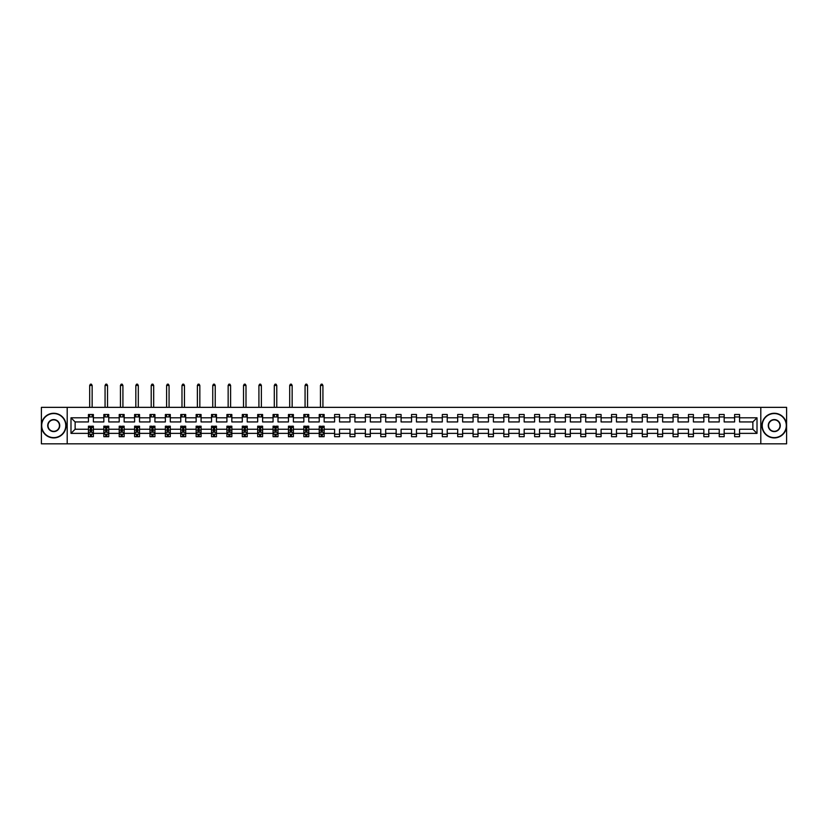 <?xml version="1.0" encoding="UTF-8"?>
<svg xmlns="http://www.w3.org/2000/svg" width="828" height="828" viewBox="0 0 828 828"><rect width="100%" height="100%" fill="white"/><g stroke="black" fill="none" stroke-linecap="round" stroke-linejoin="round"><path stroke-width="1.24" d="M760.808 407.345L41.4 407.345L41.4 443.829L786.6 443.829L786.6 407.345L760.808 407.345L760.808 443.829M739.559 433.375L739.559 429.235L752.869 429.235L757.009 433.375L739.559 433.375L739.559 436.687L734.622 436.687L734.622 433.375L724.169 433.375L724.169 436.687L719.242 436.687L719.242 433.375L708.789 433.375L708.789 436.687L703.852 436.687L703.852 433.375L693.398 433.375L693.398 436.687L688.472 436.687L688.472 433.375L678.018 433.375L678.018 436.687L673.081 436.687L673.081 433.375L662.628 433.375L662.628 436.687L657.701 436.687L657.701 433.375L647.248 433.375L647.248 436.687L642.311 436.687L642.311 433.375L631.857 433.375L631.857 436.687L626.931 436.687L626.931 433.375L616.477 433.375L616.477 436.687L611.54 436.687L611.54 433.375L601.087 433.375L601.087 436.687L596.16 436.687L596.16 433.375L585.706 433.375L585.706 436.687L580.77 436.687L580.77 433.375L570.316 433.375L570.316 436.687L565.389 436.687L565.389 433.375L554.936 433.375L554.936 436.687L549.999 436.687L549.999 433.375L539.545 433.375L539.545 436.687L534.619 436.687L534.619 433.375L524.165 433.375L524.165 436.687L519.228 436.687L519.228 433.375L508.775 433.375L508.775 436.687L503.848 436.687L503.848 433.375L493.395 433.375L493.395 436.687L488.458 436.687L488.458 433.375L478.004 433.375L478.004 436.687L473.078 436.687L473.078 433.375L462.624 433.375L462.624 436.687L457.687 436.687L457.687 433.375L447.234 433.375L447.234 436.687L442.307 436.687L442.307 433.375L431.854 433.375L431.854 436.687L426.917 436.687L426.917 433.375L416.463 433.375L416.463 436.687L411.537 436.687L411.537 433.375L401.083 433.375L401.083 436.687L396.146 436.687L396.146 433.375L385.693 433.375L385.693 436.687L380.766 436.687L380.766 433.375L370.313 433.375L370.313 436.687L365.376 436.687L365.376 433.375L354.922 433.375L354.922 436.687L349.996 436.687L349.996 433.375L339.542 433.375L339.542 436.687L334.605 436.687L334.605 433.375L324.152 433.375L324.152 436.687L322.278 436.687L322.278 434.172M67.192 443.829L67.192 407.345M319.225 433.375L308.772 433.375L308.772 429.235L319.225 429.235L319.225 436.687L324.152 436.687L324.152 434.048L323.231 434.048M308.772 433.375L308.772 436.687L306.898 436.687L306.898 434.172M303.835 433.375L293.381 433.375L293.381 429.235L303.835 429.235L303.835 436.687L308.772 436.687L308.772 434.048L307.84 434.048M293.381 433.375L293.381 436.687L291.508 436.687L291.508 434.172M288.454 433.375L278.001 433.375L278.001 429.235L288.454 429.235L288.454 436.687L293.381 436.687L293.381 434.048L292.46 434.048M278.001 433.375L278.001 436.687L276.128 436.687L276.128 434.172M273.064 433.375L262.611 433.375L262.611 429.235L273.064 429.235L273.064 436.687L278.001 436.687L278.001 434.048L277.069 434.048M262.611 433.375L262.611 436.687L260.737 436.687L260.737 434.172M257.684 433.375L247.23 433.375L247.23 429.235L257.684 429.235L257.684 436.687L262.611 436.687L262.611 434.048L261.689 434.048M247.23 433.375L247.23 436.687L245.357 436.687L245.357 434.172M242.293 433.375L231.84 433.375L231.84 429.235L242.293 429.235L242.293 436.687L247.23 436.687L247.23 434.048L246.299 434.048M231.84 433.375L231.84 436.687L229.967 436.687L229.967 434.172M226.913 433.375L216.46 433.375L216.46 429.235L226.913 429.235L226.913 436.687L231.84 436.687L231.84 434.048L230.919 434.048M216.46 433.375L216.46 436.687L214.587 436.687L214.587 434.172M211.523 433.375L201.069 433.375L201.069 429.235L211.523 429.235L211.523 436.687L216.46 436.687L216.46 434.048L215.528 434.048M201.069 433.375L201.069 436.687L199.196 436.687L199.196 434.172M196.143 433.375L185.689 433.375L185.689 429.235L196.143 429.235L196.143 436.687L201.069 436.687L201.069 434.048L200.148 434.048M185.689 433.375L185.689 436.687L183.816 436.687L183.816 434.172M180.752 433.375L170.299 433.375L170.299 429.235L180.752 429.235L180.752 436.687L185.689 436.687L185.689 434.048L184.758 434.048M170.299 433.375L170.299 436.687L168.426 436.687L168.426 434.172M165.372 433.375L154.919 433.375L154.919 429.235L165.372 429.235L165.372 436.687L170.299 436.687L170.299 434.048L169.378 434.048M154.919 433.375L154.919 436.687L153.045 436.687L153.045 434.172M149.982 433.375L139.528 433.375L139.528 429.235L149.982 429.235L149.982 436.687L154.919 436.687L154.919 434.048L153.987 434.048M139.528 433.375L139.528 436.687L137.655 436.687L137.655 434.172M134.602 433.375L124.148 433.375L124.148 429.235L134.602 429.235L134.602 436.687L139.528 436.687L139.528 434.048L138.607 434.048M124.148 433.375L124.148 436.687L122.275 436.687L122.275 434.172M119.211 433.375L108.758 433.375L108.758 429.235L119.211 429.235L119.211 436.687L124.148 436.687L124.148 434.048L123.217 434.048M108.758 433.375L108.758 436.687L106.884 436.687L106.884 434.172M103.831 433.375L93.378 433.375L93.378 429.235L103.831 429.235L103.831 436.687L108.758 436.687L108.758 434.048L107.837 434.048M93.378 433.375L93.378 436.687L91.504 436.687L91.504 434.172M88.441 433.375L70.991 433.375L70.991 417.798L88.441 417.798L88.441 421.938L75.131 421.938L75.131 429.235L88.441 429.235L88.441 436.687L93.378 436.687L93.378 434.048L92.446 434.048M93.378 417.798L103.831 417.798L103.831 421.938L93.378 421.938L93.378 414.497L88.441 414.497L88.441 417.798M108.758 417.798L119.211 417.798L119.211 421.938L108.758 421.938L108.758 414.497L103.831 414.497L103.831 417.798M124.148 417.798L134.602 417.798L134.602 421.938L124.148 421.938L124.148 414.497L119.211 414.497L119.211 417.798M139.528 417.798L149.982 417.798L149.982 421.938L139.528 421.938L139.528 414.497L134.602 414.497L134.602 417.798M154.919 417.798L165.372 417.798L165.372 421.938L154.919 421.938L154.919 414.497L149.982 414.497L149.982 417.798M170.299 417.798L180.752 417.798L180.752 421.938L170.299 421.938L170.299 414.497L165.372 414.497L165.372 417.798M185.689 417.798L196.143 417.798L196.143 421.938L185.689 421.938L185.689 414.497L180.752 414.497L180.752 417.798M201.069 417.798L211.523 417.798L211.523 421.938L201.069 421.938L201.069 414.497L196.143 414.497L196.143 417.798M216.46 417.798L226.913 417.798L226.913 421.938L216.46 421.938L216.46 414.497L211.523 414.497L211.523 417.798M231.84 417.798L242.293 417.798L242.293 421.938L231.84 421.938L231.84 414.497L226.913 414.497L226.913 417.798M247.23 417.798L257.684 417.798L257.684 421.938L247.23 421.938L247.23 414.497L242.293 414.497L242.293 417.798M262.611 417.798L273.064 417.798L273.064 421.938L262.611 421.938L262.611 414.497L257.684 414.497L257.684 417.798M278.001 417.798L288.454 417.798L288.454 421.938L278.001 421.938L278.001 414.497L273.064 414.497L273.064 417.798M293.381 417.798L303.835 417.798L303.835 421.938L293.381 421.938L293.381 414.497L288.454 414.497L288.454 417.798M308.772 417.798L319.225 417.798L319.225 421.938L308.772 421.938L308.772 414.497L303.835 414.497L303.835 417.798M324.152 417.798L334.605 417.798L334.605 421.938L324.152 421.938L324.152 414.497L319.225 414.497L319.225 417.798M339.542 417.798L349.996 417.798L349.996 421.938L339.542 421.938L339.542 414.497L334.605 414.497L334.605 417.798M354.922 417.798L365.376 417.798L365.376 421.938L354.922 421.938L354.922 414.497L349.996 414.497L349.996 417.798M370.313 417.798L380.766 417.798L380.766 421.938L370.313 421.938L370.313 414.497L365.376 414.497L365.376 417.798M385.693 417.798L396.146 417.798L396.146 421.938L385.693 421.938L385.693 414.497L380.766 414.497L380.766 417.798M401.083 417.798L411.537 417.798L411.537 421.938L401.083 421.938L401.083 414.497L396.146 414.497L396.146 417.798M416.463 417.798L426.917 417.798L426.917 421.938L416.463 421.938L416.463 414.497L411.537 414.497L411.537 417.798M431.854 417.798L442.307 417.798L442.307 421.938L431.854 421.938L431.854 414.497L426.917 414.497L426.917 417.798M447.234 417.798L457.687 417.798L457.687 421.938L447.234 421.938L447.234 414.497L442.307 414.497L442.307 417.798M462.624 417.798L473.078 417.798L473.078 421.938L462.624 421.938L462.624 414.497L457.687 414.497L457.687 417.798M478.004 417.798L488.458 417.798L488.458 421.938L478.004 421.938L478.004 414.497L473.078 414.497L473.078 417.798M493.395 417.798L503.848 417.798L503.848 421.938L493.395 421.938L493.395 414.497L488.458 414.497L488.458 417.798M508.775 417.798L519.228 417.798L519.228 421.938L508.775 421.938L508.775 414.497L503.848 414.497L503.848 417.798M524.165 417.798L534.619 417.798L534.619 421.938L524.165 421.938L524.165 414.497L519.228 414.497L519.228 417.798M539.545 417.798L549.999 417.798L549.999 421.938L539.545 421.938L539.545 414.497L534.619 414.497L534.619 417.798M554.936 417.798L565.389 417.798L565.389 421.938L554.936 421.938L554.936 414.497L549.999 414.497L549.999 417.798M570.316 417.798L580.77 417.798L580.77 421.938L570.316 421.938L570.316 414.497L565.389 414.497L565.389 417.798M585.706 417.798L596.16 417.798L596.16 421.938L585.706 421.938L585.706 414.497L580.77 414.497L580.77 417.798M601.087 417.798L611.54 417.798L611.54 421.938L601.087 421.938L601.087 414.497L596.16 414.497L596.16 417.798M616.477 417.798L626.931 417.798L626.931 421.938L616.477 421.938L616.477 414.497L611.54 414.497L611.54 417.798M631.857 417.798L642.311 417.798L642.311 421.938L631.857 421.938L631.857 414.497L626.931 414.497L626.931 417.798M647.248 417.798L657.701 417.798L657.701 421.938L647.248 421.938L647.248 414.497L642.311 414.497L642.311 417.798M662.628 417.798L673.081 417.798L673.081 421.938L662.628 421.938L662.628 414.497L657.701 414.497L657.701 417.798M678.018 417.798L688.472 417.798L688.472 421.938L678.018 421.938L678.018 414.497L673.081 414.497L673.081 417.798M693.398 417.798L703.852 417.798L703.852 421.938L693.398 421.938L693.398 414.497L688.472 414.497L688.472 417.798M708.789 417.798L719.242 417.798L719.242 421.938L708.789 421.938L708.789 414.497L703.852 414.497L703.852 417.798M724.169 417.798L734.622 417.798L734.622 421.938L724.169 421.938L724.169 414.497L719.242 414.497L719.242 417.798M752.869 429.235L752.869 421.938L739.559 421.938L739.559 414.497L734.622 414.497L734.622 417.798M739.559 417.798L757.009 417.798L757.009 433.375M724.169 433.375L724.169 429.235L734.622 429.235L734.622 433.375M708.789 433.375L708.789 429.235L719.242 429.235L719.242 433.375M693.398 433.375L693.398 429.235L703.852 429.235L703.852 433.375M678.018 433.375L678.018 429.235L688.472 429.235L688.472 433.375M662.628 433.375L662.628 429.235L673.081 429.235L673.081 433.375M647.248 433.375L647.248 429.235L657.701 429.235L657.701 433.375M631.857 433.375L631.857 429.235L642.311 429.235L642.311 433.375M616.477 433.375L616.477 429.235L626.931 429.235L626.931 433.375M601.087 433.375L601.087 429.235L611.54 429.235L611.54 433.375M585.706 433.375L585.706 429.235L596.16 429.235L596.16 433.375M570.316 433.375L570.316 429.235L580.77 429.235L580.77 433.375M554.936 433.375L554.936 429.235L565.389 429.235L565.389 433.375M539.545 433.375L539.545 429.235L549.999 429.235L549.999 433.375M524.165 433.375L524.165 429.235L534.619 429.235L534.619 433.375M508.775 433.375L508.775 429.235L519.228 429.235L519.228 433.375M493.395 433.375L493.395 429.235L503.848 429.235L503.848 433.375M478.004 433.375L478.004 429.235L488.458 429.235L488.458 433.375M462.624 433.375L462.624 429.235L473.078 429.235L473.078 433.375M447.234 433.375L447.234 429.235L457.687 429.235L457.687 433.375M431.854 433.375L431.854 429.235L442.307 429.235L442.307 433.375M416.463 433.375L416.463 429.235L426.917 429.235L426.917 433.375M401.083 433.375L401.083 429.235L411.537 429.235L411.537 433.375M385.693 433.375L385.693 429.235L396.146 429.235L396.146 433.375M370.313 433.375L370.313 429.235L380.766 429.235L380.766 433.375M354.922 433.375L354.922 429.235L365.376 429.235L365.376 433.375M339.542 433.375L339.542 429.235L349.996 429.235L349.996 433.375M324.152 433.375L324.152 429.235L334.605 429.235L334.605 433.375M70.991 417.798L75.131 421.938M734.622 416.96L739.559 416.96M719.242 416.96L724.169 416.96M703.852 416.96L708.789 416.96M688.472 416.96L693.398 416.96M673.081 416.96L678.018 416.96M657.701 416.96L662.628 416.96M642.311 416.96L647.248 416.96M626.931 416.96L631.857 416.96M611.54 416.96L616.477 416.96M596.16 416.96L601.087 416.96M580.77 416.96L585.706 416.96M565.389 416.96L570.316 416.96M549.999 416.96L554.936 416.96M534.619 416.96L539.545 416.96M519.228 416.96L524.165 416.96M503.848 416.96L508.775 416.96M488.458 416.96L493.395 416.96M473.078 416.96L478.004 416.96M457.687 416.96L462.624 416.96M442.307 416.96L447.234 416.96M426.917 416.96L431.854 416.96M411.537 416.96L416.463 416.96M396.146 416.96L401.083 416.96M380.766 416.96L385.693 416.96M365.376 416.96L370.313 416.96M349.996 416.96L354.922 416.96M334.605 416.96L339.542 416.96M319.225 416.96L324.152 416.96M303.835 416.96L308.772 416.96M288.454 416.96L293.381 416.96M273.064 416.96L278.001 416.96M257.684 416.96L262.611 416.96M242.293 416.96L247.23 416.96M226.913 416.96L231.84 416.96M211.523 416.96L216.46 416.96M196.143 416.96L201.069 416.96M180.752 416.96L185.689 416.96M165.372 416.96L170.299 416.96M149.982 416.96L154.919 416.96M134.602 416.96L139.528 416.96M119.211 416.96L124.148 416.96M103.831 416.96L108.758 416.96M88.441 416.96L93.378 416.96M90.314 434.214L91.504 434.214M105.705 434.214L106.884 434.214M121.085 434.214L122.275 434.214M136.475 434.214L137.655 434.214M151.855 434.214L153.045 434.214M167.246 434.214L168.426 434.214M182.626 434.214L183.816 434.214M198.016 434.214L199.196 434.214M213.396 434.214L214.587 434.214M228.787 434.214L229.967 434.214M244.167 434.214L245.357 434.214M259.557 434.214L260.737 434.214M274.937 434.214L276.128 434.214M290.328 434.214L291.508 434.214M305.708 434.214L306.898 434.214M321.098 434.214L322.278 434.214M334.605 434.214L339.542 434.214M349.996 434.214L354.922 434.214M365.376 434.214L370.313 434.214M380.766 434.214L385.693 434.214M396.146 434.214L401.083 434.214M411.537 434.214L416.463 434.214M426.917 434.214L431.854 434.214M442.307 434.214L447.234 434.214M457.687 434.214L462.624 434.214M473.078 434.214L478.004 434.214M488.458 434.214L493.395 434.214M503.848 434.214L508.775 434.214M519.228 434.214L524.165 434.214M534.619 434.214L539.545 434.214M549.999 434.214L554.936 434.214M565.389 434.214L570.316 434.214M580.77 434.214L585.706 434.214M596.16 434.214L601.087 434.214M611.54 434.214L616.477 434.214M626.931 434.214L631.857 434.214M642.311 434.214L647.248 434.214M657.701 434.214L662.628 434.214M673.081 434.214L678.018 434.214M688.472 434.214L693.398 434.214M703.852 434.214L708.789 434.214M719.242 434.214L724.169 434.214M734.622 434.214L739.559 434.214M75.131 429.235L70.991 433.375M757.009 417.798L752.869 421.938M90.314 435.404L91.504 435.404M93.378 427.414L93.378 426.182L91.504 426.182L91.504 427.414L93.378 427.414L93.378 429.235M88.441 429.235L88.441 426.182L90.314 426.182L90.314 431.46L91.504 431.46L91.504 427.414M89.372 434.048L88.441 434.048L88.441 436.687L90.314 436.687L90.314 434.172M88.441 432.195L89.434 434.172L92.384 434.172L93.378 432.195M92.146 416.96L92.146 414.497M92.146 407.345L92.146 385.444L89.672 385.444L89.672 407.345M89.672 416.96L89.672 414.497M89.672 385.444L90.418 384.171L91.401 384.171L92.146 385.444M53.727 413.555A12.037 12.037 0 0 0 41.7 425.592A12.037 12.037 0 0 0 53.727 437.619A12.037 12.037 0 0 0 65.764 425.592A12.037 12.037 0 0 0 53.727 413.555M53.727 437.919A12.327 12.327 0 0 1 41.4 425.592A12.327 12.327 0 0 1 53.727 413.265A12.327 12.327 0 0 1 66.054 425.592A12.327 12.327 0 0 1 53.727 437.919M53.727 419.568A6.013 6.013 0 0 1 59.74 425.592A6.013 6.013 0 0 1 53.727 431.605A6.013 6.013 0 0 1 47.713 425.592A6.013 6.013 0 0 1 53.727 419.568M53.727 431.305A5.724 5.724 0 0 0 59.45 425.592A5.724 5.724 0 0 0 53.727 419.868A5.724 5.724 0 0 0 48.003 425.592A5.724 5.724 0 0 0 53.727 431.305M774.273 413.555A12.037 12.037 0 0 0 762.236 425.592A12.037 12.037 0 0 0 774.273 437.619A12.037 12.037 0 0 0 786.3 425.592A12.037 12.037 0 0 0 774.273 413.555M774.273 437.919A12.327 12.327 0 0 1 761.946 425.592A12.327 12.327 0 0 1 774.273 413.265A12.327 12.327 0 0 1 786.6 425.592A12.327 12.327 0 0 1 774.273 437.919M774.273 419.568A6.013 6.013 0 0 1 780.286 425.592A6.013 6.013 0 0 1 774.273 431.605A6.013 6.013 0 0 1 768.26 425.592A6.013 6.013 0 0 1 774.273 419.568M774.273 431.305A5.724 5.724 0 0 0 779.997 425.592A5.724 5.724 0 0 0 774.273 419.868A5.724 5.724 0 0 0 768.55 425.592A5.724 5.724 0 0 0 774.273 431.305M105.705 435.404L106.884 435.404M108.758 427.414L108.758 426.182L106.884 426.182L106.884 427.414L108.758 427.414L108.758 429.235M103.831 429.235L103.831 426.182L105.705 426.182L105.705 431.46L106.884 431.46L106.884 427.414M104.752 434.048L103.831 434.048L103.831 436.687L105.705 436.687L105.705 434.172M103.831 432.195L104.814 434.172L107.775 434.172L108.758 432.195M107.526 416.96L107.526 414.497M107.526 407.345L107.526 385.444L105.063 385.444L105.063 407.345M105.063 416.96L105.063 414.497M105.063 385.444L105.798 384.171L106.791 384.171L107.526 385.444M121.085 435.404L122.275 435.404M124.148 427.414L124.148 426.182L122.275 426.182L122.275 427.414L124.148 427.414L124.148 429.235M119.211 429.235L119.211 426.182L121.085 426.182L121.085 431.46L122.275 431.46L122.275 427.414M120.143 434.048L119.211 434.048L119.211 436.687L121.085 436.687L121.085 434.172M119.211 432.195L120.205 434.172L123.155 434.172L124.148 432.195M122.917 416.96L122.917 414.497M122.917 407.345L122.917 385.444L120.443 385.444L120.443 407.345M120.443 416.96L120.443 414.497M120.443 385.444L121.188 384.171L122.171 384.171L122.917 385.444M136.475 435.404L137.655 435.404M139.528 427.414L139.528 426.182L137.655 426.182L137.655 427.414L139.528 427.414L139.528 429.235M134.602 429.235L134.602 426.182L136.475 426.182L136.475 431.46L137.655 431.46L137.655 427.414M135.523 434.048L134.602 434.048L134.602 436.687L136.475 436.687L136.475 434.172M134.602 432.195L135.585 434.172L138.545 434.172L139.528 432.195M138.297 416.96L138.297 414.497M138.297 407.345L138.297 385.444L135.833 385.444L135.833 407.345M135.833 416.96L135.833 414.497M135.833 385.444L136.568 384.171L137.562 384.171L138.297 385.444M151.855 435.404L153.045 435.404M154.919 427.414L154.919 426.182L153.045 426.182L153.045 427.414L154.919 427.414L154.919 429.235M149.982 429.235L149.982 426.182L151.855 426.182L151.855 431.46L153.045 431.46L153.045 427.414M150.913 434.048L149.982 434.048L149.982 436.687L151.855 436.687L151.855 434.172M149.982 432.195L150.975 434.172L153.925 434.172L154.919 432.195M153.687 416.96L153.687 414.497M153.687 407.345L153.687 385.444L151.213 385.444L151.213 407.345M151.213 416.96L151.213 414.497M151.213 385.444L151.959 384.171L152.942 384.171L153.687 385.444M167.246 435.404L168.426 435.404M170.299 427.414L170.299 426.182L168.426 426.182L168.426 427.414L170.299 427.414L170.299 429.235M165.372 429.235L165.372 426.182L167.246 426.182L167.246 431.46L168.426 431.46L168.426 427.414M166.293 434.048L165.372 434.048L165.372 436.687L167.246 436.687L167.246 434.172M165.372 432.195L166.356 434.172L169.316 434.172L170.299 432.195M169.067 416.96L169.067 414.497M169.067 407.345L169.067 385.444L166.604 385.444L166.604 407.345M166.604 416.96L166.604 414.497M166.604 385.444L167.339 384.171L168.332 384.171L169.067 385.444M182.626 435.404L183.816 435.404M185.689 427.414L185.689 426.182L183.816 426.182L183.816 427.414L185.689 427.414L185.689 429.235M180.752 429.235L180.752 426.182L182.626 426.182L182.626 431.46L183.816 431.46L183.816 427.414M181.684 434.048L180.752 434.048L180.752 436.687L182.626 436.687L182.626 434.172M180.752 432.195L181.746 434.172L184.696 434.172L185.689 432.195M184.458 416.96L184.458 414.497M184.458 407.345L184.458 385.444L181.984 385.444L181.984 407.345M181.984 416.96L181.984 414.497M181.984 385.444L182.729 384.171L183.712 384.171L184.458 385.444M198.016 435.404L199.196 435.404M201.069 427.414L201.069 426.182L199.196 426.182L199.196 427.414L201.069 427.414L201.069 429.235M196.143 429.235L196.143 426.182L198.016 426.182L198.016 431.46L199.196 431.46L199.196 427.414M197.064 434.048L196.143 434.048L196.143 436.687L198.016 436.687L198.016 434.172M196.143 432.195L197.126 434.172L200.086 434.172L201.069 432.195M199.838 416.96L199.838 414.497M199.838 407.345L199.838 385.444L197.374 385.444L197.374 407.345M197.374 416.96L197.374 414.497M197.374 385.444L198.109 384.171L199.103 384.171L199.838 385.444M213.396 435.404L214.587 435.404M216.46 427.414L216.46 426.182L214.587 426.182L214.587 427.414L216.46 427.414L216.46 429.235M211.523 429.235L211.523 426.182L213.396 426.182L213.396 431.46L214.587 431.46L214.587 427.414M212.454 434.048L211.523 434.048L211.523 436.687L213.396 436.687L213.396 434.172M211.523 432.195L212.517 434.172L215.466 434.172L216.46 432.195M215.228 416.96L215.228 414.497M215.228 407.345L215.228 385.444L212.755 385.444L212.755 407.345M212.755 416.96L212.755 414.497M212.755 385.444L213.5 384.171L214.483 384.171L215.228 385.444M228.787 435.404L229.967 435.404M231.84 427.414L231.84 426.182L229.967 426.182L229.967 427.414L231.84 427.414L231.84 429.235M226.913 429.235L226.913 426.182L228.787 426.182L228.787 431.46L229.967 431.46L229.967 427.414M227.835 434.048L226.913 434.048L226.913 436.687L228.787 436.687L228.787 434.172M226.913 432.195L227.897 434.172L230.857 434.172L231.84 432.195M230.608 416.96L230.608 414.497M230.608 407.345L230.608 385.444L228.145 385.444L228.145 407.345M228.145 416.96L228.145 414.497M228.145 385.444L228.88 384.171L229.873 384.171L230.608 385.444M244.167 435.404L245.357 435.404M247.23 427.414L247.23 426.182L245.357 426.182L245.357 427.414L247.23 427.414L247.23 429.235M242.293 429.235L242.293 426.182L244.167 426.182L244.167 431.46L245.357 431.46L245.357 427.414M243.225 434.048L242.293 434.048L242.293 436.687L244.167 436.687L244.167 434.172M242.293 432.195L243.287 434.172L246.237 434.172L247.23 432.195M245.999 416.96L245.999 414.497M245.999 407.345L245.999 385.444L243.525 385.444L243.525 407.345M243.525 416.96L243.525 414.497M243.525 385.444L244.27 384.171L245.254 384.171L245.999 385.444M259.557 435.404L260.737 435.404M262.611 427.414L262.611 426.182L260.737 426.182L260.737 427.414L262.611 427.414L262.611 429.235M257.684 429.235L257.684 426.182L259.557 426.182L259.557 431.46L260.737 431.46L260.737 427.414M258.605 434.048L257.684 434.048L257.684 436.687L259.557 436.687L259.557 434.172M257.684 432.195L258.667 434.172L261.627 434.172L262.611 432.195M261.379 416.96L261.379 414.497M261.379 407.345L261.379 385.444L258.916 385.444L258.916 407.345M258.916 416.96L258.916 414.497M258.916 385.444L259.65 384.171L260.644 384.171L261.379 385.444M274.937 435.404L276.128 435.404M278.001 427.414L278.001 426.182L276.128 426.182L276.128 427.414L278.001 427.414L278.001 429.235M273.064 429.235L273.064 426.182L274.937 426.182L274.937 431.46L276.128 431.46L276.128 427.414M273.996 434.048L273.064 434.048L273.064 436.687L274.937 436.687L274.937 434.172M273.064 432.195L274.058 434.172L277.007 434.172L278.001 432.195M276.769 416.96L276.769 414.497M276.769 407.345L276.769 385.444L274.296 385.444L274.296 407.345M274.296 416.96L274.296 414.497M274.296 385.444L275.041 384.171L276.024 384.171L276.769 385.444M290.328 435.404L291.508 435.404M293.381 427.414L293.381 426.182L291.508 426.182L291.508 427.414L293.381 427.414L293.381 429.235M288.454 429.235L288.454 426.182L290.328 426.182L290.328 431.46L291.508 431.46L291.508 427.414M289.376 434.048L288.454 434.048L288.454 436.687L290.328 436.687L290.328 434.172M288.454 432.195L289.438 434.172L292.398 434.172L293.381 432.195M292.149 416.96L292.149 414.497M292.149 407.345L292.149 385.444L289.686 385.444L289.686 407.345M289.686 416.96L289.686 414.497M289.686 385.444L290.421 384.171L291.415 384.171L292.149 385.444M305.708 435.404L306.898 435.404M308.772 427.414L308.772 426.182L306.898 426.182L306.898 427.414L308.772 427.414L308.772 429.235M303.835 429.235L303.835 426.182L305.708 426.182L305.708 431.46L306.898 431.46L306.898 427.414M304.766 434.048L303.835 434.048L303.835 436.687L305.708 436.687L305.708 434.172M303.835 432.195L304.828 434.172L307.778 434.172L308.772 432.195M307.54 416.96L307.54 414.497M307.54 407.345L307.54 385.444L305.066 385.444L305.066 407.345M305.066 416.96L305.066 414.497M305.066 385.444L305.811 384.171L306.795 384.171L307.54 385.444M321.098 435.404L322.278 435.404M324.152 427.414L324.152 426.182L322.278 426.182L322.278 427.414L324.152 427.414L324.152 429.235M319.225 429.235L319.225 426.182L321.098 426.182L321.098 431.46L322.278 431.46L322.278 427.414M320.146 434.048L319.225 434.048L319.225 436.687L321.098 436.687L321.098 434.172M319.225 432.195L320.208 434.172L323.168 434.172L324.152 432.195M322.92 416.96L322.92 414.497M322.92 407.345L322.92 385.444L320.457 385.444L320.457 407.345M320.457 416.96L320.457 414.497M320.457 385.444L321.192 384.171L322.185 384.171L322.92 385.444M88.472 432.247L93.347 432.247M88.441 427.414L90.314 427.414M91.504 430.063L93.378 430.063M88.441 430.063L90.314 430.063M90.314 434.772L91.504 434.772M103.852 432.247L108.737 432.247M103.831 427.414L105.705 427.414M106.884 430.063L108.758 430.063M103.831 430.063L105.705 430.063M105.705 434.772L106.884 434.772M119.242 432.247L124.117 432.247M119.211 427.414L121.085 427.414M122.275 430.063L124.148 430.063M119.211 430.063L121.085 430.063M121.085 434.772L122.275 434.772M134.622 432.247L139.508 432.247M134.602 427.414L136.475 427.414M137.655 430.063L139.528 430.063M134.602 430.063L136.475 430.063M136.475 434.772L137.655 434.772M150.013 432.247L154.888 432.247M149.982 427.414L151.855 427.414M153.045 430.063L154.919 430.063M149.982 430.063L151.855 430.063M151.855 434.772L153.045 434.772M165.393 432.247L170.278 432.247M165.372 427.414L167.246 427.414M168.426 430.063L170.299 430.063M165.372 430.063L167.246 430.063M167.246 434.772L168.426 434.772M180.783 432.247L185.658 432.247M180.752 427.414L182.626 427.414M183.816 430.063L185.689 430.063M180.752 430.063L182.626 430.063M182.626 434.772L183.816 434.772M196.164 432.247L201.049 432.247M196.143 427.414L198.016 427.414M199.196 430.063L201.069 430.063M196.143 430.063L198.016 430.063M198.016 434.772L199.196 434.772M211.554 432.247L216.429 432.247M211.523 427.414L213.396 427.414M214.587 430.063L216.46 430.063M211.523 430.063L213.396 430.063M213.396 434.772L214.587 434.772M226.934 432.247L231.819 432.247M226.913 427.414L228.787 427.414M229.967 430.063L231.84 430.063M226.913 430.063L228.787 430.063M228.787 434.772L229.967 434.772M242.325 432.247L247.199 432.247M242.293 427.414L244.167 427.414M245.357 430.063L247.23 430.063M242.293 430.063L244.167 430.063M244.167 434.772L245.357 434.772M257.705 432.247L262.59 432.247M257.684 427.414L259.557 427.414M260.737 430.063L262.611 430.063M257.684 430.063L259.557 430.063M259.557 434.772L260.737 434.772M273.095 432.247L277.97 432.247M273.064 427.414L274.937 427.414M276.128 430.063L278.001 430.063M273.064 430.063L274.937 430.063M274.937 434.772L276.128 434.772M288.475 432.247L293.36 432.247M288.454 427.414L290.328 427.414M291.508 430.063L293.381 430.063M288.454 430.063L290.328 430.063M290.328 434.772L291.508 434.772M303.866 432.247L308.74 432.247M303.835 427.414L305.708 427.414M306.898 430.063L308.772 430.063M303.835 430.063L305.708 430.063M305.708 434.772L306.898 434.772M319.246 432.247L324.131 432.247M319.225 427.414L321.098 427.414M322.278 430.063L324.152 430.063M319.225 430.063L321.098 430.063M321.098 434.772L322.278 434.772"/></g></svg>
